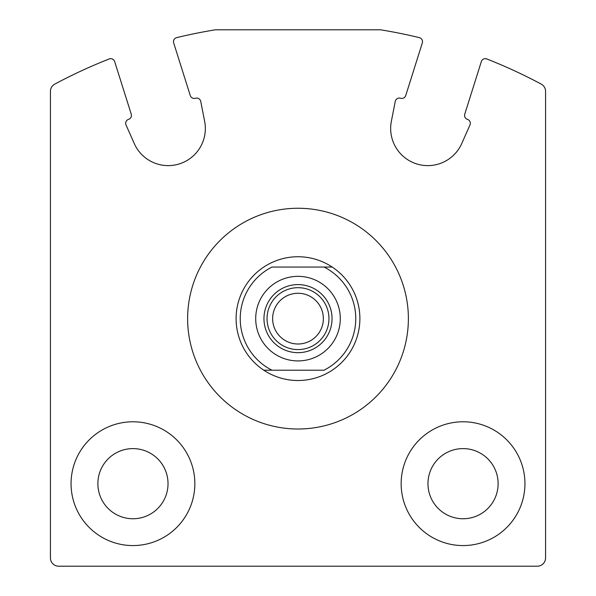 <?xml version="1.0" encoding="UTF-8"?>
<svg xmlns="http://www.w3.org/2000/svg" width="596" height="596" viewBox="0 0 596 596"><rect width="100%" height="100%" fill="white"/><g stroke="black" fill="none" stroke-linecap="round" stroke-linejoin="round"><path stroke-width="0.89" d="M54.795 84.096A8.255 8.255 0 0 0 50.429 91.374L50.429 557.945A8.255 8.255 0 0 0 58.684 566.2L537.316 566.2A8.255 8.255 0 0 0 545.571 557.945L545.571 91.374A8.255 8.255 0 0 0 541.205 84.096A515.771 515.771 0 0 0 486.79 58.952A4.127 4.127 0 0 0 481.345 61.552L464.753 114.179A4.127 4.127 0 0 0 467.45 119.356A4.127 4.127 0 0 1 469.976 124.959L461.744 143.539A37.138 37.138 0 0 1 391.348 121.346L395.26 101.402A4.127 4.127 0 0 1 400.549 98.258A4.127 4.127 0 0 0 405.727 95.569L422.333 42.89A4.127 4.127 0 0 0 419.368 37.637A515.771 515.771 0 0 0 380.524 29.8L215.476 29.8A515.771 515.771 0 0 0 176.632 37.637A4.127 4.127 0 0 0 173.667 42.89L190.273 95.569A4.127 4.127 0 0 0 195.451 98.258A4.127 4.127 0 0 1 200.74 101.402L204.651 121.346A37.138 37.138 0 0 1 134.256 143.539L126.024 124.959A4.127 4.127 0 0 1 128.55 119.356A4.127 4.127 0 0 0 131.247 114.179L114.656 61.552A4.127 4.127 0 0 0 109.21 58.952A515.771 515.771 0 0 0 54.795 84.096M401.153 483.676A61.895 61.895 0 0 1 493.995 430.074A61.895 61.895 0 0 1 493.995 537.279A61.895 61.895 0 0 1 401.153 483.676M71.058 483.676A61.895 61.895 0 0 1 163.9 430.074A61.895 61.895 0 0 1 163.9 537.279A61.895 61.895 0 0 1 71.058 483.676M97.878 483.676A35.075 35.075 0 0 1 150.49 453.303A35.075 35.075 0 0 1 150.49 514.05A35.075 35.075 0 0 1 97.878 483.676M427.973 483.676A35.075 35.075 0 0 1 480.585 453.303A35.075 35.075 0 0 1 480.585 514.05A35.075 35.075 0 0 1 427.973 483.676M187.628 318.629A110.372 110.372 0 0 1 353.19 223.046A110.372 110.372 0 0 1 353.19 414.22A110.372 110.372 0 0 1 187.628 318.629M324.015 267.053L271.985 267.053A57.767 57.767 0 0 0 271.985 370.205L324.015 370.205A57.767 57.767 0 0 0 324.015 267.053L332.21 267.053A61.895 61.895 0 0 1 332.21 370.205A61.895 61.895 0 0 1 236.105 318.629A61.895 61.895 0 0 1 332.21 267.053L324.015 267.053M255.706 318.629A42.294 42.294 0 0 1 319.143 282.005A42.294 42.294 0 0 1 319.143 355.261A42.294 42.294 0 0 1 255.706 318.629M271.985 370.205L263.79 370.205L271.985 370.205M263.961 318.629A34.039 34.039 0 0 1 315.023 289.149A34.039 34.039 0 0 1 315.023 348.109A34.039 34.039 0 0 1 263.961 318.629M267.053 318.629A30.947 30.947 0 0 1 313.474 291.831A30.947 30.947 0 0 1 313.474 345.434A30.947 30.947 0 0 1 267.053 318.629M272.633 318.629A25.367 25.367 0 0 1 310.68 296.666A25.367 25.367 0 0 1 310.68 340.599A25.367 25.367 0 0 1 272.633 318.629"/></g></svg>
